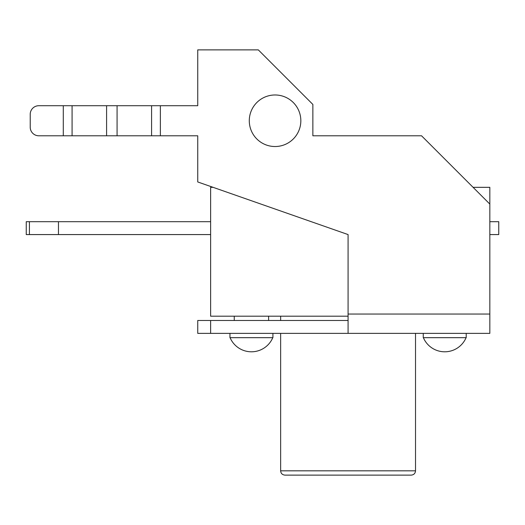 <?xml version="1.0" encoding="UTF-8"?>
<svg xmlns="http://www.w3.org/2000/svg" width="525" height="525" viewBox="0 0 525 525"><rect width="100%" height="100%" fill="white"/><g stroke="black" fill="none" stroke-linecap="round" stroke-linejoin="round"><path stroke-width="0.79" d="M348.082 234.577L348.082 333.375L489.832 333.375L489.832 204.081L421.536 135.785L312.861 135.785L312.861 104.429L258.307 49.875L197.741 49.875L197.741 105.715L160.368 105.715L160.368 135.785L197.741 135.785L197.741 181.958L348.082 234.577M275.061 94.979A25.771 25.771 0 0 0 252.742 133.639A25.771 25.771 0 0 0 297.38 133.639A25.771 25.771 0 0 0 275.061 94.979M30.22 127.194L30.22 114.306L30.22 127.194A8.59 8.59 0 0 0 38.811 135.785L160.368 135.785M30.22 114.306A8.59 8.59 0 0 1 38.811 105.715L151.581 105.715L151.581 135.785M151.581 105.715L160.368 105.715M210.63 333.375L210.63 320.486L197.741 320.486L197.741 333.375L348.082 333.375M348.082 320.486L210.63 320.486M117.075 105.715L117.075 135.785M106.588 105.715L106.588 135.785M72.082 105.715L72.082 135.785M272.915 333.375L272.915 337.673L229.957 337.673L229.957 333.375M466.207 333.375L466.207 337.673L423.255 337.673L423.255 333.375M348.082 316.194L210.63 316.194L210.63 187.327L213.084 187.327M473.077 187.327L489.832 187.327L489.832 204.081M210.63 221.694L26.25 221.694L26.25 234.577L210.63 234.577M58.465 221.694L58.465 234.577M489.832 221.694L498.75 221.694L498.75 234.577L489.832 234.577M280.645 470.827L415.518 470.827C415.288 473.412 413.858 474.849 411.226 475.125L284.937 475.125C282.306 474.849 280.875 473.412 280.645 470.827L280.645 333.375M348.082 314.048L489.832 314.048M63.295 105.715L63.295 135.785M29.42 221.694L29.42 234.577M268.616 320.486L268.616 316.194M234.255 320.486L234.255 316.194M230.081 337.673A23.198 23.198 0 0 0 272.783 337.673M423.38 337.673A23.198 23.198 0 0 0 466.082 337.673M415.518 470.827L415.518 333.375M280.645 320.486L280.645 316.194"/></g></svg>
